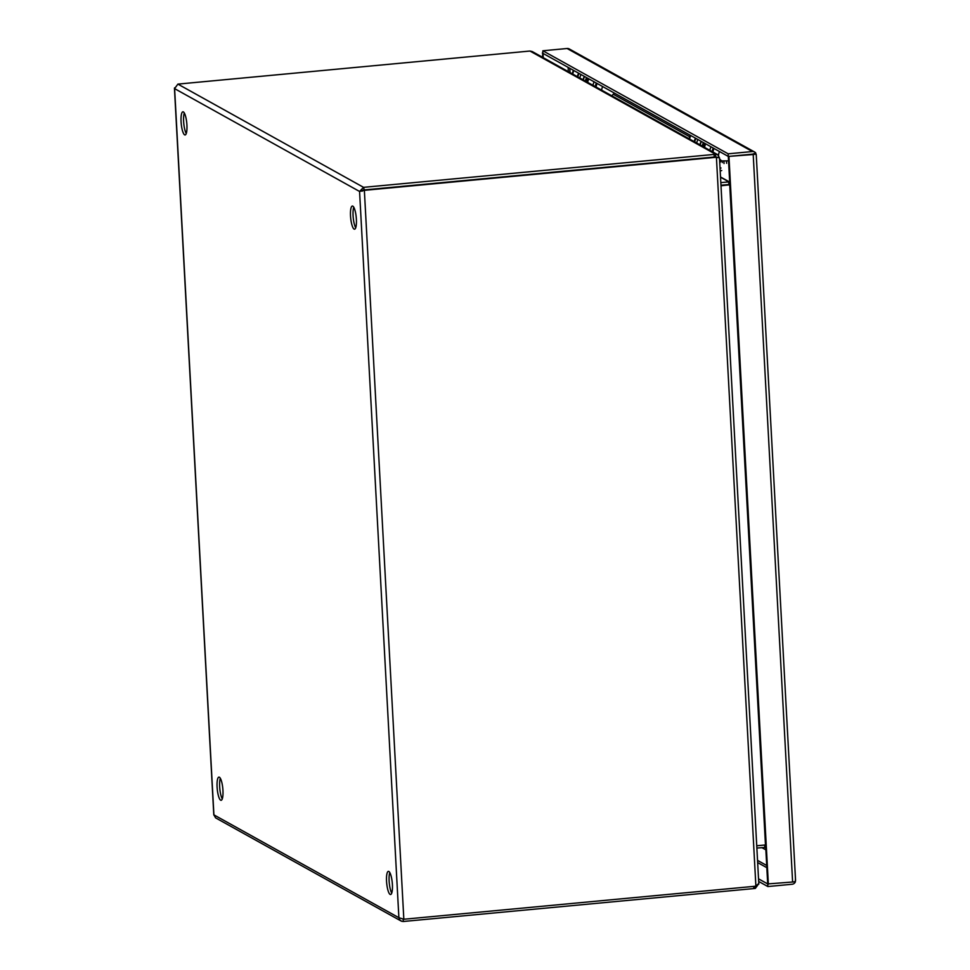 <?xml version="1.0" encoding="UTF-8"?>
<svg xmlns="http://www.w3.org/2000/svg" width="970" height="970" viewBox="0 0 970 970"><rect width="100%" height="100%" fill="white"/><g stroke="black" fill="none" stroke-linecap="round" stroke-linejoin="round"><path stroke-width="1.45" d="M586.632 77.648A9.263 8.875 119.1 0 0 585.395 81.116M579.854 78.036A9.263 8.875 -60.9 0 1 581.091 74.569M583.031 79.807L584.352 76.387A11.046 10.585 119.1 0 0 583.067 79.819M578.666 73.223A9.263 8.875 119.1 0 0 577.429 76.691M586.632 81.807A9.263 8.875 -60.9 0 1 587.868 78.34M695.538 138.213A9.263 8.875 119.1 0 0 694.302 141.681M703.505 146.785A9.263 8.875 -60.9 0 1 704.729 143.317M703.492 142.638A9.263 8.875 119.1 0 0 702.268 146.106M699.904 144.785L701.225 141.365A11.046 10.585 119.1 0 0 699.928 144.809M696.727 143.026A9.263 8.875 -60.9 0 1 697.963 139.559M752.684 154.145L755.982 153.975A4.001 0.63 176.9 0 1 753.205 154.521L728.3 156.437L752.538 154.145L728.3 156.437L728.155 153.818L752.405 151.538A4.001 3.831 -60.9 0 1 755.727 153.005L752.538 154.157M543.236 57.679L543.018 53.398L728.3 156.425L767.706 883.925L792.611 882.009A4.001 0.63 -3.1 0 0 795.388 881.463L795.4 879.778L795.388 881.463M758.528 878.832L767.694 883.925L767.84 886.544L758.673 881.439M542.569 57.303L542.861 50.779L728.155 153.818M754.563 151.987L569.269 48.949A4.001 3.831 119.1 0 0 567.111 48.5L542.861 50.779M542.339 53.023L542.982 52.962M795.424 881.354L795.218 882.179A4.001 3.831 -60.9 0 1 792.078 884.264L767.84 886.544M795.218 882.179L794.442 881.754M728.967 156.8L768.361 884.288M756.151 154.921L755.727 153.005M572.373 73.878A8.754 8.378 -60.9 0 1 573.573 70.386M689.246 138.868A8.754 8.378 -60.9 0 1 690.446 135.376M356.378 219.244A11.628 2.789 -95.4 0 0 352.365 206.04A11.628 2.789 -95.4 0 0 350.534 215.995A11.628 2.789 -95.4 0 0 354.535 229.199A11.628 2.789 -95.4 0 0 356.378 219.244M353.771 207.216A11.628 2.789 -95.4 0 0 353.092 215.752A11.628 2.789 -95.4 0 0 355.699 227.78M186.919 125.009A11.628 2.789 -95.4 0 0 182.906 111.805A11.628 2.789 -95.4 0 0 181.075 121.759A11.628 2.789 -95.4 0 0 185.076 134.963A11.628 2.789 -95.4 0 0 186.919 125.009M184.312 112.981A11.628 2.789 -95.4 0 0 183.633 121.517A11.628 2.789 -95.4 0 0 186.24 133.545M392.401 884.567A11.628 2.789 -95.4 0 0 388.4 871.363A11.628 2.789 -95.4 0 0 386.557 881.318A11.628 2.789 -95.4 0 0 390.57 894.522A11.628 2.789 -95.4 0 0 392.401 884.567M389.794 872.539A11.628 2.789 -95.4 0 0 389.128 881.075A11.628 2.789 -95.4 0 0 391.734 893.103M222.942 790.332A11.628 2.789 -95.4 0 0 218.941 777.128A11.628 2.789 -95.4 0 0 217.098 787.082A11.628 2.789 -95.4 0 0 221.112 800.298A11.628 2.789 -95.4 0 0 222.942 790.332M220.335 778.304A11.628 2.789 -95.4 0 0 219.669 786.84A11.628 2.789 -95.4 0 0 222.275 798.868M403.18 919.16L403.314 921.488L401.653 921.257L399.773 919.899L398.888 917.717L403.835 919.245L364.356 190.338L359.567 191.466L363.556 187.343L364.356 190.338L714.902 157.407A8.754 8.378 -60.9 0 1 716.43 157.407L715.763 157.043A8.754 8.378 119.1 0 0 714.235 157.043L363.701 189.962L362.125 191.223M213.921 814.97L215.619 817.88L401.034 920.979M714.902 157.407L714.235 157.043A8.754 1.382 -3.1 0 0 715.714 156.873L715.581 154.254A8.754 1.382 176.9 0 1 714.09 154.424L714.235 157.031L363.689 189.962L359.567 191.466L398.888 917.717L213.909 814.861L174.564 87.846M714.09 154.424L363.556 187.343L177.898 84.111L174.576 88.609L359.567 191.466M403.314 921.488L753.848 888.568A8.754 1.382 -3.1 0 0 755.339 888.411L755.218 886.204M758.819 884.094L719.485 157.807L716.43 157.407L755.885 886.034A8.754 8.378 -60.9 0 1 754.381 886.325L403.835 919.245M177.898 84.111L528.432 51.18A8.754 1.382 176.9 0 1 529.996 51.058L715.581 154.254L717.642 154.654L719.267 157.382M758.601 883.876L755.339 888.411M755.885 886.034L758.673 883.561M719.485 157.807L715.763 157.043M717.642 154.654L532.239 51.556L529.996 51.058M715.714 156.873L716.697 157.867L715.714 156.873M765.718 847.392L756.867 848.035M730.034 184.749L721.001 185.803M720.977 185.367L729.731 184.943L765.476 844.967L756.745 845.755M720.54 177.219L728.906 181.875L720.831 182.627M764.663 845.015L764.796 847.295M728.931 184.627L729.598 184.991M729.949 184.324L729.04 184.482L728.906 181.875L729.67 181.705M728.749 181.875L728.894 184.494L720.965 185.234M764.821 845.003L764.942 847.283M729.064 184.579L729.961 184.336M765.281 847.319L765.609 845.355M729.779 183.718L729.234 181.827L720.528 176.989M594.21 81.856A8.281 7.93 119.1 0 0 593.046 85.372M595.604 86.791A5.626 5.396 -60.9 0 1 596.429 83.093M572.797 74.108A8.281 7.93 -60.9 0 1 573.961 70.604M588.911 78.909A8.281 7.93 119.1 0 0 587.735 82.426M720.201 171.011L721.728 170.502M726.603 163.299L726.506 161.626M711.071 146.846A8.281 7.93 119.1 0 0 709.907 150.35M712.465 151.781A5.626 5.396 -60.9 0 1 713.302 148.083M723.935 161.65L724.032 163.542M721.013 168.004L720.055 168.331M689.67 139.098A8.281 7.93 -60.9 0 1 690.834 135.594M722.056 161.02L722.298 162.584M705.772 143.899A8.281 7.93 119.1 0 0 704.608 147.404M597.205 83.529A6.79 6.511 119.1 0 0 596.186 87.118M613.464 94.369L689.561 136.685M714.078 148.519A6.79 6.511 119.1 0 0 713.059 152.108M577.562 76.763A11.046 10.585 -60.9 0 1 578.896 73.344M584.655 76.557A11.046 10.585 119.1 0 0 583.334 79.976M577.805 76.897A11.046 10.585 -60.9 0 1 579.126 73.477M694.665 141.875A11.046 10.585 -60.9 0 1 695.999 138.468M694.435 141.753A11.046 10.585 -60.9 0 1 695.757 138.334M701.528 141.535A11.046 10.585 119.1 0 0 700.207 144.954M570.045 72.58L569.814 68.3M766.7 865.47L757.534 860.378M568.359 71.647L568.129 67.354M766.821 867.677L757.655 862.585M753.205 154.521L792.611 882.009M567.111 48.5L752.405 151.538M753.738 886.386L753.848 888.568M719.752 162.863L721.292 160.596M601.715 90.198A6.79 6.511 -60.9 0 1 602.734 86.609M728.543 160.862L721.862 160.911A6.79 6.511 -60.9 0 1 719.534 158.656M718.588 155.467A6.79 6.511 -60.9 0 1 719.607 151.587M577.502 76.727L578.823 73.308M694.374 141.717L695.696 138.298M795.558 880.469L756.236 154.521M572.191 73.769L573.367 70.276M689.052 138.758L690.24 135.266M174.442 88.246L213.8 814.921M614.337 93.059L611.791 95.8M765.851 849.853L761.765 847.574M721.862 160.911L719.582 159.65"/></g></svg>
